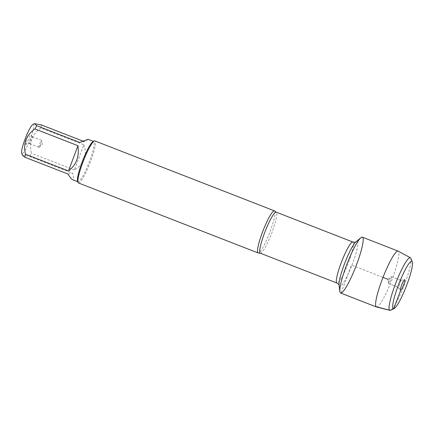 <?xml version="1.0" encoding="UTF-8"?>
<svg xmlns="http://www.w3.org/2000/svg" width="434" height="434" viewBox="0 0 434 434"><rect width="100%" height="100%" fill="white"/><g stroke="black" fill="none" stroke-linecap="round" stroke-linejoin="round"><path stroke-width="0.33" stroke-dasharray="2.17 1.63" d="M274.717 211.065A22.563 3.45 -68.7 0 1 269.514 233.123A22.563 3.45 -68.7 0 1 258.409 252.957M78.5 182.974A22.563 3.45 111.3 0 0 78.82 183.002A22.563 3.45 111.3 0 0 90.267 162.267A22.563 3.45 111.3 0 0 94.883 140.925M25.698 144.321L25.698 144.321A5.74 0.879 111.3 0 0 28.519 139.287A5.74 0.879 111.3 0 0 29.848 133.672A5.74 0.879 111.3 0 0 26.881 138.652A5.74 0.879 111.3 0 0 25.698 144.321L29.658 143.687A3.7 0.564 -68.7 0 1 29.604 143.687A3.7 0.564 -68.7 0 1 30.418 140.03A3.7 0.564 -68.7 0 1 32.29 136.786A3.7 0.564 -68.7 0 1 32.333 136.819A3.7 0.564 -68.7 0 1 31.476 140.442A3.7 0.564 -68.7 0 1 29.658 143.687L29.658 143.687M32.995 124.346A15.738 2.409 -68.7 0 1 33.19 124.287A15.738 2.409 -68.7 0 1 29.751 140.328A15.738 2.409 -68.7 0 1 21.711 153.321M83.833 144.761C87.549 155.253 84.402 163.667 74.393 170.009L83.833 144.761L40.823 128.003C32.056 134.247 28.91 142.661 31.384 153.251A21.662 3.315 -68.7 0 1 29.61 156.506L24.434 155.301L22.633 155.481M74.393 170.009L31.384 153.251M67.91 174.001L72.624 173.258C73.851 177.945 73.84 180.094 72.597 179.703M29.61 156.506L72.624 173.258M41.414 124.938A21.662 3.315 -68.7 0 1 40.823 128.003M88.319 139.336L84.424 141.696L79.71 142.439M84.424 141.696L82.97 141.126M77.615 181.379A21.662 3.315 111.3 0 0 77.995 181.808A21.662 3.315 111.3 0 0 78.304 181.835A21.662 3.315 111.3 0 0 89.295 161.931A21.662 3.315 111.3 0 0 93.722 141.441A21.662 3.315 111.3 0 0 93.418 141.413A21.662 3.315 111.3 0 0 93.147 141.5M39.022 147.338A3.7 0.564 -68.7 0 1 38.968 147.332A3.7 0.564 -68.7 0 1 39.722 143.833A3.7 0.564 -68.7 0 1 41.604 140.432A3.7 0.564 -68.7 0 1 41.653 140.432A3.7 0.564 -68.7 0 1 41.745 140.616A3.7 0.564 -68.7 0 1 40.839 144.088A3.7 0.564 -68.7 0 1 39.158 147.262A3.7 0.564 -68.7 0 1 39.022 147.338M340.614 293.015A29.968 4.584 111.3 0 0 355.761 266.758A29.968 4.584 111.3 0 0 362.368 237.17M376.484 306.984A29.968 4.584 111.3 0 0 391.549 280.7A29.968 4.584 111.3 0 0 398.233 251.15M410.803 258.273A28.221 4.318 -68.7 0 1 404.081 285.583A28.221 4.318 -68.7 0 1 390.562 310.234M388.712 283.548A3.7 0.564 -68.7 0 1 388.658 283.543A3.7 0.564 -68.7 0 1 388.566 283.364A3.7 0.564 -68.7 0 1 389.477 279.892A3.7 0.564 -68.7 0 1 391.153 276.718A3.7 0.564 -68.7 0 1 391.349 276.648A3.7 0.564 -68.7 0 1 390.589 280.147A3.7 0.564 -68.7 0 1 388.712 283.548M398.076 287.2A3.7 0.564 -68.7 0 1 398.021 287.194A3.7 0.564 -68.7 0 1 397.983 287.162A3.7 0.564 -68.7 0 1 398.841 283.538A3.7 0.564 -68.7 0 1 400.658 280.293A3.7 0.564 -68.7 0 1 400.712 280.293A3.7 0.564 -68.7 0 1 399.953 283.798A3.7 0.564 -68.7 0 1 398.076 287.2M376.061 306.697L341.037 293.053L351.491 265.093L383.005 277.369M388.566 283.364L388.034 279.328L388.712 283.548L398.076 287.2L400.392 290.086M260.275 253.185A22.009 3.369 111.3 0 0 260.584 253.212A22.009 3.369 111.3 0 0 271.749 232.982A22.009 3.369 111.3 0 0 276.252 212.166M352.885 242.02A22.009 3.369 -68.7 0 1 348.388 262.836A22.009 3.369 -68.7 0 1 337.218 283.06A22.009 3.369 -68.7 0 1 336.909 283.033M339.041 285.301L339.041 285.301A24.228 3.705 111.3 0 0 339.985 286.511A24.228 3.705 111.3 0 0 353.412 261.181A24.228 3.705 111.3 0 0 355.983 241.798L355.983 241.798M32.333 136.819L29.848 133.672M29.604 143.687L38.968 147.332M32.29 136.786L41.653 140.432M39.158 147.262L42.277 144.647L41.745 140.616M388.034 279.328L391.153 276.718M388.658 283.543L398.021 287.194M391.349 276.648L400.712 280.293M397.983 287.162L400.468 290.303M400.658 280.293L404.613 279.659"/><path stroke-width="0.65" d="M258.409 252.957A22.563 3.45 -68.7 0 1 258.398 252.957A22.563 3.45 -68.7 0 1 258.094 252.93A22.563 3.45 -68.7 0 1 262.706 231.588A22.563 3.45 -68.7 0 1 274.152 210.853A22.563 3.45 -68.7 0 1 274.472 210.881A22.563 3.45 -68.7 0 1 274.717 211.065L276.252 212.166A22.009 3.369 111.3 0 0 265.125 231.452A22.009 3.369 111.3 0 0 260.275 253.185L258.398 252.957M341.037 293.053A29.968 4.584 111.3 0 0 357.643 261.724A29.968 4.584 111.3 0 0 360.822 237.745A29.968 4.584 111.3 0 0 347.216 263.433A29.968 4.584 111.3 0 0 339.865 291.55A29.968 4.584 111.3 0 0 341.037 293.053M274.472 210.881L94.883 140.925A22.563 3.45 111.3 0 0 94.287 140.985A22.563 3.45 111.3 0 0 83.474 160.694A22.563 3.45 111.3 0 0 78.104 182.524A22.563 3.45 111.3 0 0 78.5 182.974L258.094 252.93M77.757 181.716L72.597 179.703C71.605 179.28 70.042 177.381 67.91 174.001L24.895 157.249L22.633 155.481L21.711 153.321A15.738 2.409 -68.7 0 1 21.7 150.707A15.738 2.409 -68.7 0 1 26.729 134.985A15.738 2.409 -68.7 0 1 32.995 124.346L34.525 123.652L41.414 124.938L82.97 141.126M68.501 170.942C76.324 164.942 79.471 156.528 77.941 145.688L68.501 170.942L25.487 154.184C23.013 143.594 26.159 135.175 34.926 128.936A21.662 3.315 -68.7 0 1 36.695 125.686L34.525 123.652M77.941 145.688L34.926 128.936M24.895 157.249A21.662 3.315 -68.7 0 1 25.487 154.184M36.695 125.686L79.71 142.439L88.091 139.341L93.484 141.348M94.287 140.985L93.147 141.5A21.662 3.315 111.3 0 0 82.775 160.423A21.662 3.315 111.3 0 0 77.615 181.379L78.104 182.524M410.38 257.753L398.233 251.15A29.968 4.584 111.3 0 0 398.152 251.112L362.368 237.17A29.968 4.584 111.3 0 0 361.945 237.132A29.968 4.584 111.3 0 0 346.739 264.675A29.968 4.584 111.3 0 0 340.614 293.015L376.397 306.957A29.968 4.584 111.3 0 0 376.484 306.984L389.895 310.337A28.221 4.318 -68.7 0 1 395.482 283.874A28.221 4.318 -68.7 0 1 409.902 257.682A28.221 4.318 -68.7 0 1 410.38 257.753A28.221 4.318 -68.7 0 1 410.803 258.273L412.3 261.805A25.449 3.895 111.3 0 0 411.492 261.268A25.449 3.895 111.3 0 0 397.886 286.5A25.449 3.895 111.3 0 0 394.05 308.655A25.449 3.895 111.3 0 0 406.24 286.424A25.449 3.895 111.3 0 0 412.3 261.805M398.152 251.112A29.968 4.584 111.3 0 0 397.728 251.074A29.968 4.584 111.3 0 0 382.522 278.617A29.968 4.584 111.3 0 0 376.397 306.957M394.05 308.655L390.562 310.234A28.221 4.318 -68.7 0 1 389.895 310.337M404.613 279.659L404.613 279.659A5.74 0.879 111.3 0 0 401.797 284.688A5.74 0.879 111.3 0 0 400.468 290.303A5.74 0.879 111.3 0 0 400.615 290.362A5.74 0.879 111.3 0 0 403.615 284.85A5.74 0.879 111.3 0 0 404.613 279.659M383.005 277.369L388.034 279.328M400.392 290.086L400.615 290.362L393.736 308.753L390.209 310.348L376.061 306.697M260.275 253.185L336.909 283.033A22.009 3.369 -68.7 0 1 341.759 261.306A22.009 3.369 -68.7 0 1 352.885 242.02C355.012 242.264 356.043 242.188 355.988 241.792A24.228 3.705 111.3 0 0 344.987 262.559A24.228 3.705 111.3 0 0 339.041 285.295L339.865 291.55M276.252 212.166L352.885 242.02M355.983 241.798L360.822 237.745M336.909 283.033C338.639 284.292 339.35 285.046 339.041 285.301"/></g></svg>
